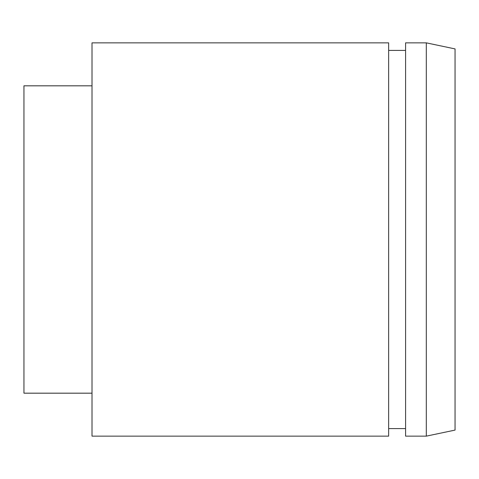 <?xml version="1.0" encoding="UTF-8"?>
<svg xmlns="http://www.w3.org/2000/svg" width="479" height="479" viewBox="0 0 479 479"><rect width="100%" height="100%" fill="white"/><g stroke="black" fill="none" stroke-linecap="round" stroke-linejoin="round"><path stroke-width="0.72" d="M426.31 42.859L455.05 48.906L455.05 430.094L426.31 436.141L426.31 42.859L405.587 42.859L405.587 436.141L426.31 436.141M92.016 239.5L92.016 436.141L388.643 436.141L388.643 42.859L92.016 42.859L92.016 239.5M92.016 85.819L23.95 85.819L23.95 393.181L92.016 393.181M388.643 428.579L405.587 428.579M388.643 50.421L405.587 50.421"/></g></svg>
